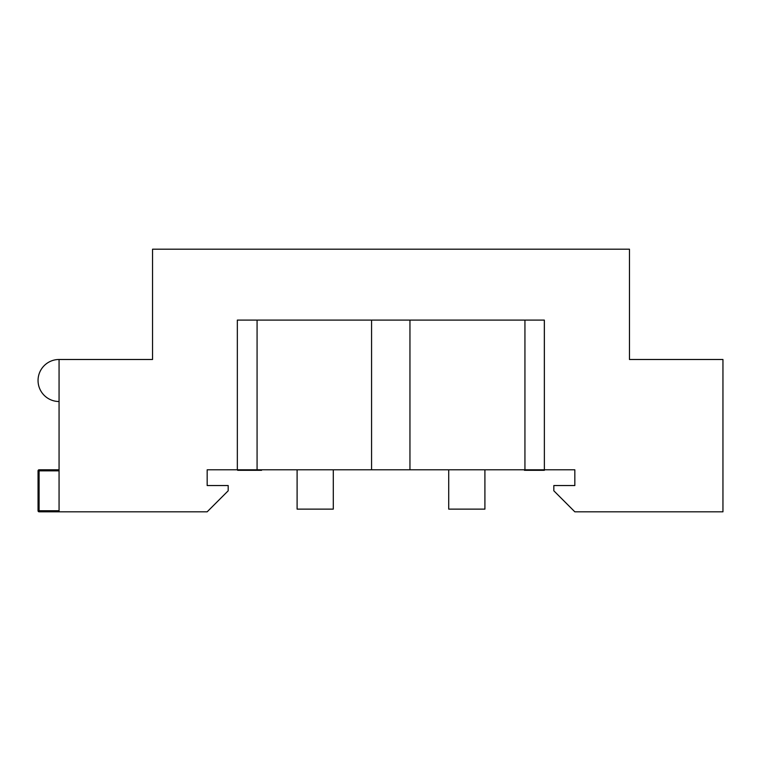 <?xml version="1.0" encoding="UTF-8"?>
<svg xmlns="http://www.w3.org/2000/svg" width="761" height="761" viewBox="0 0 761 761"><rect width="100%" height="100%" fill="white"/><g stroke="black" fill="none" stroke-linecap="round" stroke-linejoin="round"><path stroke-width="1.14" d="M371.568 320.096L409.951 320.096L409.951 469.794L371.568 469.794L371.568 320.096L257.075 320.096L257.075 469.794L371.568 469.794M409.951 469.794L524.938 469.794L524.938 320.096L409.951 320.096M524.938 320.096L544.334 320.096L544.372 469.794L574.831 469.794L574.831 485.547L553.827 485.547L553.827 490.797L574.831 511.811L722.95 511.811L722.95 359.487L629.461 359.487L629.461 249.189L152.552 249.189L152.552 359.487L59.063 359.487L59.063 511.811L207.173 511.811L228.186 490.797L228.186 485.547L207.173 485.547L207.173 469.794L237.337 469.794L237.337 320.096L257.075 320.096M71.743 359.487L76.88 359.487M59.063 510.755L39.096 510.755L39.096 511.811L59.063 511.811M59.063 470.84L59.063 469.794L39.096 469.794L39.096 510.755L38.05 510.755A1.046 1.046 0 0 0 39.096 511.811A1.046 1.046 0 0 1 38.05 510.755L38.05 470.84A1.046 1.046 0 0 1 39.096 469.794A1.046 1.046 0 0 0 38.05 470.84L59.063 470.84L59.063 401.513A21.013 21.013 0 0 1 38.05 380.5A21.013 21.013 0 0 1 59.063 359.487M59.063 469.794L59.063 459.283M297.104 469.794L297.104 509.128L333.289 509.128L333.289 469.794M448.724 469.794L448.724 509.128L484.909 509.128L484.909 469.794M257.075 469.794L237.337 469.794M544.372 320.628L544.372 470.317L524.453 470.317L524.453 469.794M544.267 469.794L524.938 469.794M261.584 469.794L261.584 470.317L237.641 470.317L237.641 469.794M256.543 469.794L256.543 470.317M253.394 469.794L253.394 470.317L253.394 469.794M525.461 469.794L525.461 470.317M39.096 469.794A1.046 1.046 0 0 0 38.05 470.84A1.046 1.046 0 0 1 39.096 469.794"/></g></svg>
